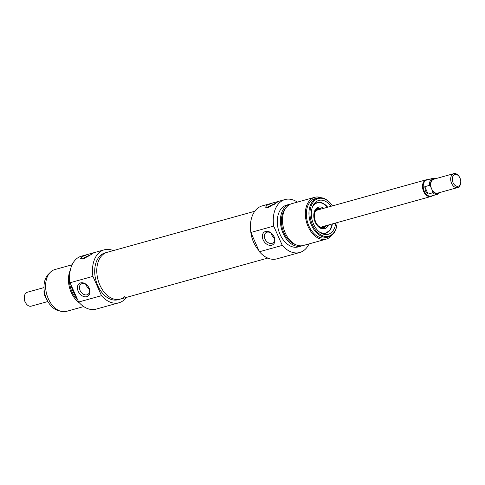 <?xml version="1.0" encoding="UTF-8"?>
<svg xmlns="http://www.w3.org/2000/svg" width="485" height="485" viewBox="0 0 485 485"><rect width="100%" height="100%" fill="white"/><g stroke="black" fill="none" stroke-linecap="round" stroke-linejoin="round"><path stroke-width="0.73" d="M112.217 252.109A24.298 16.187 74.5 0 0 107.155 252.315A24.298 16.187 74.5 0 0 98.067 280.063A24.298 16.187 74.5 0 0 120.171 299.136A24.298 16.187 74.5 0 0 124.621 296.699M272.746 202.96L278.772 201.311L268.272 207.507L265.562 207.192L266.798 205.3L272.746 202.96L262.149 205.907A27.481 18.309 74.5 0 0 250.842 232.46A24.298 16.187 -105.5 0 0 253.631 242.294A24.298 16.187 -105.5 0 0 258.857 250.472A24.298 16.187 -105.5 0 1 250.842 232.467L273.698 226.101A27.481 18.309 -105.5 0 1 285.01 199.553A27.481 18.309 -105.5 0 1 297.384 202.118M47.851 301.537L31.234 306.156A7.233 4.82 -105.5 0 1 26.02 303.471A7.233 4.82 -105.5 0 1 25.19 301.967A7.233 4.82 -105.5 0 1 24.28 297.214A7.233 4.82 -105.5 0 1 27.36 292.225L43.977 287.599M24.28 297.214L24.25 297.76A6.075 4.05 74.5 0 0 25.014 301.755A6.075 4.05 74.5 0 0 25.711 303.016L26.02 303.471M47.306 299.979L46.063 298.505L44.208 294.334L44.008 292.57L44.468 292.443M44.068 289.484L44.008 292.57A8.318 5.541 -105.5 0 1 44.123 290.072M459.289 176.776L458.98 176.322A7.233 4.82 74.5 0 0 453.766 173.636A7.233 4.82 74.5 0 0 451.596 183.379A7.233 4.82 74.5 0 0 457.64 187.568A7.233 4.82 74.5 0 0 460.72 182.578L460.75 182.033A6.075 4.05 -105.5 0 1 457.67 186.313A6.075 4.05 -105.5 0 1 453.081 182.706A6.075 4.05 -105.5 0 1 453.693 175.224A6.075 4.05 -105.5 0 1 459.289 176.776A6.075 4.05 -105.5 0 1 460.75 182.033M453.766 173.636L433.82 179.183A7.233 4.82 74.5 0 0 431.644 188.926A7.233 4.82 74.5 0 0 437.694 193.115L457.64 187.568M432.578 191.017L432.778 192.775L428.097 194.073L424.805 186.67L429.48 185.373L430.716 186.84L432.578 191.017A7.59 5.056 -105.5 0 0 439.18 192.703M428.097 194.073L425.387 190.914L424.805 186.67M427.916 179.699A8.675 5.784 74.5 0 0 426.224 179.796A8.675 5.784 74.5 0 0 423.623 191.49A8.675 5.784 74.5 0 0 430.874 196.516A8.675 5.784 74.5 0 0 432.371 195.722M436.063 178.559L433.008 178.286L426.776 180.02A8.318 5.541 74.5 0 0 424.278 191.223A8.318 5.541 74.5 0 0 431.232 196.043L437.464 194.309A8.318 5.541 74.5 0 1 432.778 192.775M82.08 259.16A7.233 1.176 156 0 1 90.737 254.874M83.535 258.881A5.002 0.812 156 0 1 89.404 255.765M92.247 253.849L83.329 258.941L80.619 258.626L81.856 256.735L87.803 254.395L93.629 252.776L92.247 253.849M102.529 307.344L118.946 302.779A27.481 18.309 -105.5 0 1 101.498 295.674L78.643 302.028A27.481 18.309 74.5 0 0 96.091 309.133L102.529 307.344M44.026 285.659L44.008 285.998A19.527 13.01 74.5 0 0 46.463 298.827A19.527 13.01 74.5 0 0 48.706 302.889L48.9 303.173A20.249 13.489 -105.5 0 1 46.572 298.96A20.249 13.489 -105.5 0 1 44.026 285.659A20.249 13.489 -105.5 0 1 49.343 273.382M59.788 310.946A20.249 13.489 -105.5 0 1 48.9 303.173M87.009 294.813A6.196 4.51 55.9 0 1 80.401 291.121A6.196 4.51 55.9 0 1 81.05 284.095A6.196 4.51 55.9 0 1 88.252 286.702A6.196 4.51 55.9 0 1 87.991 294.359A6.196 4.51 55.9 0 1 87.009 294.813M86.766 296.668A7.639 5.559 -124.1 0 0 86.918 285.016A7.639 5.559 -124.1 0 0 77.412 287.66A7.639 5.559 -124.1 0 0 86.766 296.668M86.16 284.568A6.196 4.51 -124.1 0 0 89.452 289.442M87.803 254.395L81.365 256.189A27.481 18.309 74.5 0 0 70.052 282.737L78.643 302.028M101.498 295.674L92.908 276.377A27.481 18.309 -105.5 0 1 104.22 249.83A27.481 18.309 -105.5 0 1 113.314 250.606M70.052 282.737L92.908 276.377M126.336 297.42A27.481 18.309 -105.5 0 1 118.946 302.779M120.171 299.136L118.097 299.712A24.298 16.187 -105.5 0 1 97.782 285.635A24.298 16.187 -105.5 0 1 105.075 252.897L107.155 252.315A24.298 16.187 74.5 0 0 99.861 285.059A24.298 16.187 74.5 0 0 120.171 299.136L267.787 258.081M72.089 264.774L54.86 269.563A21.692 14.453 74.5 0 0 48.348 298.796A21.692 14.453 74.5 0 0 66.487 311.364L83.711 306.575M70.301 270.181A21.692 14.453 74.5 0 0 71.204 292.437A21.692 14.453 74.5 0 0 79.388 302.858M69.61 277.02A20.249 13.489 74.5 0 0 72.029 291.885A20.249 13.489 74.5 0 0 77.788 300.112M71.156 285.216A21.692 14.453 74.5 0 0 73.283 291.861A21.692 14.453 74.5 0 0 76.691 297.638M313.134 205.434A15.908 10.597 -105.5 0 1 317.202 202.609A15.908 10.597 -105.5 0 1 327.696 207.198M332.346 223.918A15.908 10.597 -105.5 0 1 325.726 233.261A15.908 10.597 -105.5 0 1 320.785 232.945M332.328 223.924L330.055 230.035L325.678 233.279A15.908 10.597 74.5 0 0 332.243 223.943M312.352 207.247A15.617 10.409 74.5 0 1 327.581 207.228A15.908 10.597 74.5 0 0 317.148 202.621L322.574 203.142L327.678 207.204M250.842 232.46L259.426 251.751A27.481 18.309 74.5 0 0 276.874 258.857L299.736 252.503A27.481 18.309 -105.5 0 1 282.288 245.392L273.698 226.101M275.68 203.439A7.233 1.176 -24 0 0 267.023 207.725M274.346 204.337A5.002 0.812 -24 0 0 268.478 207.447M331.031 206.27A17.581 11.713 74.5 0 0 313.686 204.47A17.581 11.713 74.5 0 0 313.553 224.112A17.581 11.713 74.5 0 0 321.755 233.485A17.581 11.713 74.5 0 0 335.681 222.991M337.093 222.597A19.527 13.01 -105.5 0 1 337.093 222.688A19.527 13.01 -105.5 0 1 327.199 236.456A19.527 13.01 -105.5 0 1 312.449 224.858A19.527 13.01 -105.5 0 1 314.407 200.814A19.527 13.01 -105.5 0 1 332.395 205.798A19.527 13.01 -105.5 0 1 332.443 205.876M332.395 205.798L332.201 205.513A20.249 13.489 74.5 0 0 317.596 197.995A20.249 13.489 74.5 0 0 311.522 225.282A20.249 13.489 74.5 0 0 328.448 237.007A20.249 13.489 74.5 0 0 337.075 223.027L337.093 222.688M328.448 237.007L325.853 237.735A20.249 13.489 -105.5 0 1 308.921 226.004A20.249 13.489 -105.5 0 1 315.001 198.717L317.596 197.995M266.974 232.212A6.196 4.51 55.9 0 1 273.582 235.898A6.196 4.51 55.9 0 1 272.934 242.924A6.196 4.51 55.9 0 1 265.725 240.317A6.196 4.51 55.9 0 1 265.992 232.661A6.196 4.51 55.9 0 1 266.974 232.212M265.574 231.46A7.639 5.559 -124.1 0 0 265.422 243.112A7.639 5.559 -124.1 0 0 274.928 240.469A7.639 5.559 -124.1 0 0 265.574 231.46M271.103 233.133A6.196 4.51 -124.1 0 0 274.395 238.008M282.288 245.392L259.426 251.751M309.012 243.919A27.481 18.309 -105.5 0 1 299.736 252.503M331.758 235.304A21.692 14.453 -105.5 0 1 326.235 239.123A21.692 14.453 -105.5 0 1 308.102 226.556A21.692 14.453 -105.5 0 1 314.613 197.322A21.692 14.453 -105.5 0 1 321.312 197.747M326.235 239.123L303.38 245.483A21.692 14.453 -105.5 0 1 285.241 232.915A21.692 14.453 -105.5 0 1 291.752 203.682L314.613 197.322M295.523 244.567A20.249 13.489 -105.5 0 1 283.986 232.939A20.249 13.489 -105.5 0 1 285.501 208.52M302.325 245.713A21.692 14.453 -105.5 0 1 301.3 246.059A21.692 14.453 -105.5 0 1 283.161 233.491A21.692 14.453 -105.5 0 1 289.678 204.258A21.692 14.453 -105.5 0 1 290.733 204.027M301.3 246.059L298.184 246.926A21.692 14.453 -105.5 0 1 280.045 234.358A21.692 14.453 -105.5 0 1 286.562 205.125L289.678 204.258M323.798 208.283A11.21 7.469 74.5 0 0 318.378 207.162A11.21 7.469 74.5 0 0 314.371 219.905A11.21 7.469 74.5 0 0 324.386 228.756A11.21 7.469 74.5 0 0 328.448 225.004M317.287 225.61A9.688 6.457 74.5 0 0 324.768 226.568A9.688 6.457 74.5 0 0 325.441 225.834M320.791 209.114A9.688 6.457 74.5 0 0 319.833 208.841A9.688 6.457 74.5 0 0 313.922 213.521M430.716 186.84A7.59 5.056 -105.5 0 1 435.306 178.771M433.008 178.286A8.318 5.541 74.5 0 0 429.48 185.373M319.803 209.393A9.112 6.069 74.5 0 0 314.601 212.86A9.112 6.069 74.5 0 0 315.171 221.748A9.112 6.069 74.5 0 0 324.453 226.113M319.178 231.794A15.617 10.409 74.5 0 0 332.231 223.949M321.094 209.035A11.106 7.396 74.5 0 0 317.148 207.756M323.022 228.884A11.106 7.396 74.5 0 0 325.744 225.755M319.833 208.841L318.342 208.556A10.403 6.929 74.5 0 0 316.099 208.629M321.676 228.671A10.403 6.929 74.5 0 0 323.634 227.58L324.768 226.568M107.155 252.315L254.764 211.266M439.943 192.49L437.464 194.309M322.058 226.78L430.874 196.516M317.408 210.06L426.224 179.796M104.22 249.83L93.629 252.776M278.572 201.342L285.01 199.553M318.663 209.841C309.854 209.356 315.953 231.278 323.246 226.313"/></g></svg>
